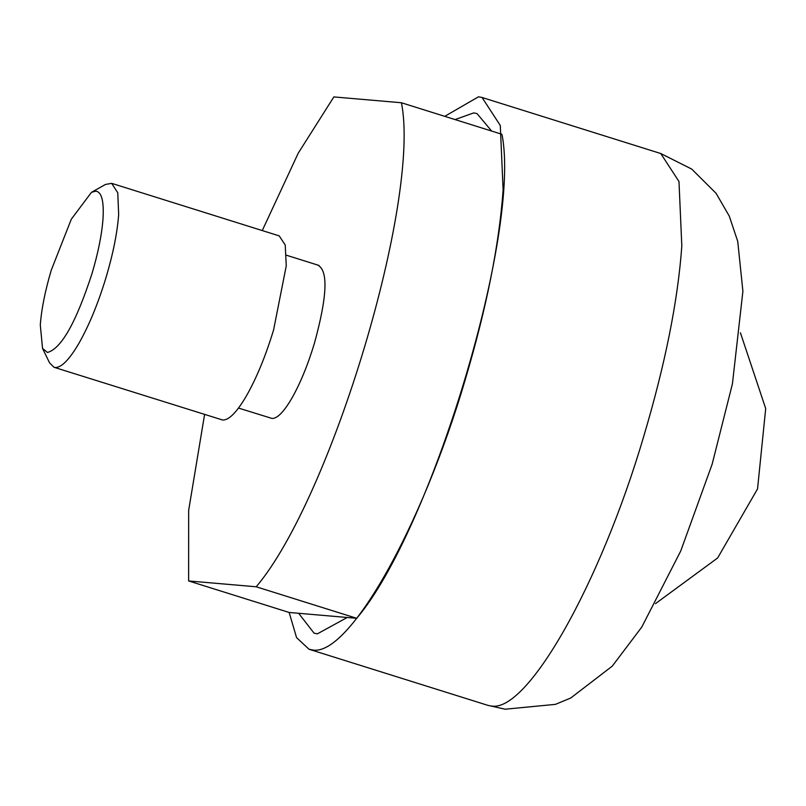 <?xml version="1.0" encoding="UTF-8"?>
<svg xmlns="http://www.w3.org/2000/svg" width="806" height="806" viewBox="0 0 806 806"><rect width="100%" height="100%" fill="white"/><g stroke="black" fill="none" stroke-linecap="round" stroke-linejoin="round"><path stroke-width="1.21" d="M47.453 352.474C61.246 348.766 76.107 322.46 92.005 273.566C98.191 252.741 101.858 234.425 103.017 218.597C104.045 201.208 101.667 192.05 95.864 191.133L91.481 192.312L71.321 219.192L51.302 270.05C45.126 290.865 41.459 309.192 40.3 325.009L42.537 348.394L47.453 352.474M42.537 348.394L49.549 362.831L53.982 367.274L55.161 367.506C61.417 367.707 69.286 359.728 78.776 343.568C89.003 325.614 98.11 303.53 106.09 277.314C113.142 253.527 117.333 232.581 118.663 214.507L117.767 192.775L111.661 183.345L105.485 184.453L91.481 192.312M53.982 367.274L222.688 420.037C228.944 420.248 236.813 412.269 246.304 396.099C256.53 378.155 265.637 356.071 273.607 329.856L286.261 265.839L285.213 244.953L279.188 235.876L111.661 183.345M238.505 408.058L272.045 418.455C277.234 418.626 283.772 411.997 291.661 398.567C300.164 383.656 307.721 365.299 314.35 343.517C327.165 296.89 328.385 270.806 318.007 265.255M262.262 230.566L298.24 153.16L333.855 96.922L401.418 102.755C420.994 199.304 331.256 498.4 256.197 586.788L356.715 618.303L289.153 612.469L296.558 637.617L309.02 649.263L312.557 649.958C348.706 656.991 421.941 527.275 465.324 379.394C486.653 307.509 499.246 244.359 503.115 189.944L500.294 125.484L482.059 97.486L478.522 96.791L444.731 116.346M356.715 618.303C431.774 529.925 521.512 230.828 501.926 134.28L401.418 102.755M204.583 414.496L188.664 510.309L188.634 580.955L289.153 612.469M256.197 586.788L188.634 580.955M298.653 613.295L314.068 633.173L317.403 633.828L347.215 617.487M491.62 131.046L477.011 113.575L473.676 112.921L455.047 119.58M490.391 705.905L491.257 705.996C527.255 712.967 600.057 584.41 643.49 437.174C665.131 364.634 677.906 300.91 681.816 245.981L678.984 181.521L660.759 153.523L691.709 169.079L716.081 193.319L729.299 216.149L737.732 241.397L742.9 291.228L732.422 383.868L712.151 464.185L680.727 551.022L641.788 627.058L612.278 666.129L570.749 697.996L555.435 704.363L505.14 709.209L487.721 705.3L505.14 709.209M286.432 255.23L318.985 265.446M487.721 705.3L309.02 649.263M482.059 97.486L660.759 153.523M740.422 332.777L765.7 408.582L757.539 488.92L717.622 557.984L655.48 603.644"/></g></svg>
